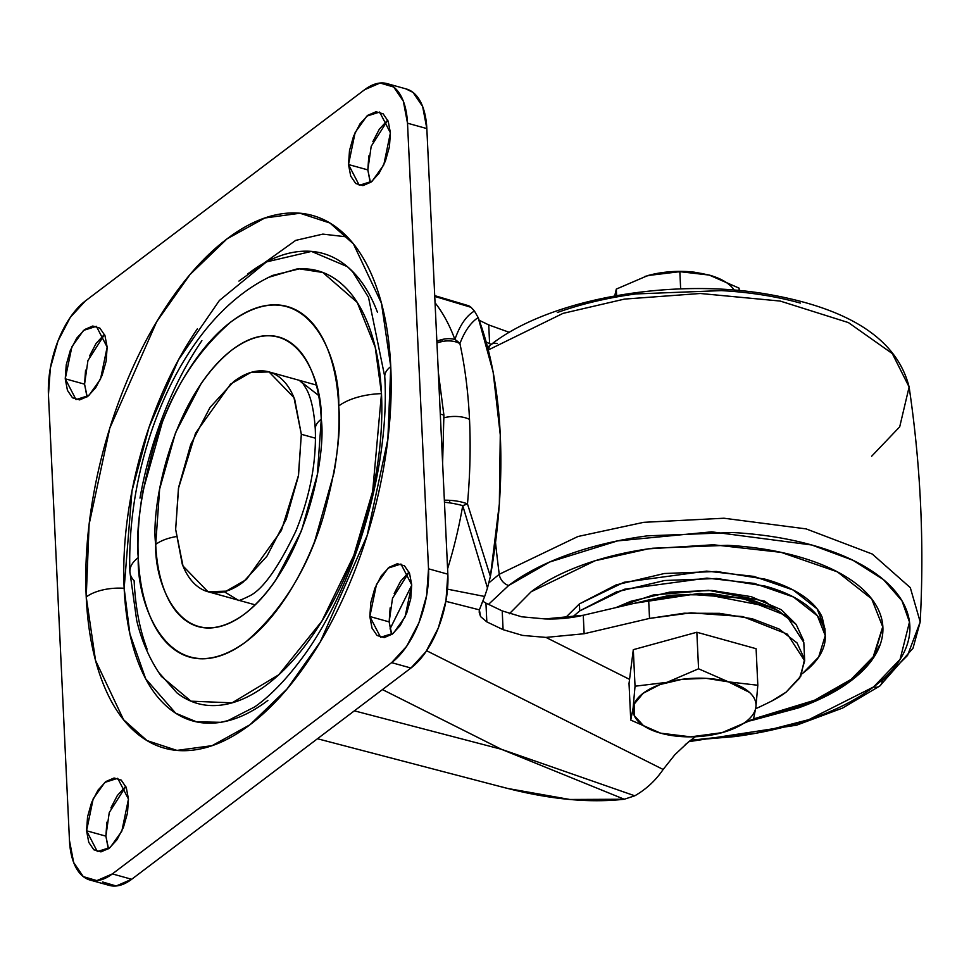<?xml version="1.0" encoding="UTF-8"?>
<svg xmlns="http://www.w3.org/2000/svg" width="969" height="969" viewBox="0 0 969 969"><rect width="100%" height="100%" fill="white"/><g stroke="black" fill="none" stroke-linecap="round" stroke-linejoin="round"><path stroke-width="1.45" d="M614.746 295.896L616.308 289.089L647.776 275.559L652.149 274.469L679.838 271.671L696.021 272.434L709.235 275.075L679.838 271.671L647.776 275.559L616.308 289.089L616.611 295.569L616.308 289.089L614.709 295.908M695.003 272.277A61.556 29.24 177.3 0 0 652.767 274.324M721.772 732.746L753.531 719.143L755.893 707.104A61.556 29.24 -2.7 0 1 745.815 721.772L753.531 719.143L755.893 707.104L757.819 685.253L756.099 648.709L696.844 632.248L756.099 648.709L757.819 685.253L728.422 681.861L698.564 668.792L696.844 632.248L698.564 668.792L666.963 682.346L635.034 686.209L633.302 649.666L635.034 686.209L633.302 649.666L696.844 632.248L633.302 649.666L635.034 686.209L633.108 708.012L630.746 720.088L629.026 683.545L633.302 649.666L635.034 686.209L633.302 649.666L629.026 683.545L629.547 679.366L545.959 637.408L629.547 679.366L629.026 683.739M660.495 733.133L660.592 733.158A61.556 29.24 -2.7 0 1 643.198 693.247A61.556 29.24 -2.7 0 1 728.422 681.861L698.564 668.792L666.963 682.346L635.034 686.209L633.108 708.012L630.746 720.088L629.026 683.545L629.547 679.366M753.531 719.143L745.815 721.772A61.556 29.24 -2.7 0 1 722.123 732.649L722.402 732.576M721.857 732.721A61.556 29.24 -2.7 0 1 717.46 733.824A61.556 29.24 -2.7 0 1 674.242 735.883A61.556 29.24 -2.7 0 1 660.592 733.158L690.715 736.852L722.123 732.649A61.556 29.24 177.3 0 0 745.815 721.772A61.556 29.24 177.3 0 0 755.893 707.104L757.819 685.253L728.422 681.861A61.556 29.24 -2.7 0 1 755.905 706.958C756.547 701.738 754.403 696.881 749.497 692.399L728.422 681.861L706.207 678.348L682.2 679.281L660.083 684.514L643.198 693.247L634.126 704.148L634.247 715.558L643.537 725.745L660.592 733.158L630.746 720.088M680.65 288.895L679.838 271.671L680.65 288.895M734.211 290.143A61.556 29.24 177.3 0 0 709.235 275.075L739.093 288.144L739.202 290.579L739.093 288.144L709.441 275.135M666.72 272.059L681.934 271.417M644.966 276.383L663.026 272.507L687.021 271.562L703.845 273.755M482.514 601.725L479.389 609.852L480.563 616.575L479.183 612.202L479.389 609.852L445.873 601.325L479.389 609.852L484.645 596.468L447.508 589.176L484.645 596.468A254.06 127.411 -74.5 0 0 487.48 588.013L490.387 576.434L467.482 503.941A400.064 200.644 -74.5 0 0 469.505 419.383A400.064 200.644 -74.5 0 0 459.912 343.607A400.064 200.644 105.5 0 1 469.505 419.383A21.73 10.32 177.3 0 0 444.008 417.772A21.73 10.32 -2.7 0 1 469.505 419.383A400.064 200.644 105.5 0 1 467.482 503.941A21.73 6.468 -174.9 0 0 449.822 500.331A17.333 8.697 105.5 0 1 449.495 502.85A21.73 3.731 -170.3 0 0 444.444 502.196L449.495 502.85L449.822 500.331L444.359 500.21A21.73 6.468 5.1 0 1 449.822 500.331A21.73 6.468 5.1 0 1 467.482 503.941L490.387 576.434L499.35 503.916L500.27 434.899L493.124 371.999L478.177 317.566L474.422 311.025A254.06 127.411 -74.5 0 0 471.007 307.306L434.742 296.417L471.007 307.306L468.56 305.732M436.934 342.905L442.336 341.451L441.791 339.586L436.862 341.306A21.73 15.419 -20.2 0 1 441.791 339.586A21.73 15.419 -20.2 0 1 454.897 339.489C459.791 325.318 466.295 315.821 474.422 311.025C466.295 315.821 459.791 325.318 454.897 339.489A254.06 127.411 -74.5 0 0 435.045 302.764A254.06 127.411 105.5 0 1 454.897 339.489A21.73 18.774 22.3 0 1 459.912 343.607A21.73 13.627 167.7 0 0 455.563 341.827A21.73 13.627 167.7 0 0 442.336 341.451A21.73 13.627 167.7 0 0 436.934 342.905M390.022 628.929L411.74 585.215L390.035 628.954M442.603 463.109L443.899 415.107L440.289 414.102L443.899 415.107L438.327 372.29M685.24 744.652L695.354 736.743L688.523 741.915L674.872 754.706L663.147 769.471L426.602 650.72L663.147 769.471C655.686 780.457 646.238 789.238 634.78 795.803L624.242 799.243C587.674 803.277 546.371 799.037 500.319 786.501M482.756 601.168L485.941 603.118L486.826 621.88L485.941 603.118L502.208 610.906L503.093 629.668L486.826 621.88L480.563 616.575L486.826 621.88L503.093 629.668L522.557 635.41L545.959 637.408L522.557 635.41L503.093 629.668L502.208 610.906L521.673 616.793L545.087 618.937L583.265 615.267L648.661 599.956L649.521 618.416L691.018 612.832L742.69 616.563L787.397 634.186L804.682 660.846L799.619 678.118L786.125 692.132A112.259 53.319 -2.7 0 1 771.821 700.987A463.206 220.011 -2.7 0 1 755.675 708.751A463.206 220.011 177.3 0 0 771.821 700.987L786.125 692.132L800.782 676.18L804.561 659.211L797.051 642.931L779.04 628.99L752.319 618.791L719.579 613.353L684.126 613.22L649.521 618.416L584.137 633.738L583.265 615.267L584.137 633.738L545.959 637.408L584.137 633.738L649.521 618.416L648.661 599.956L683.254 594.76L718.707 594.893L751.447 600.332L778.168 610.531L796.179 624.472L803.689 640.751M804.682 660.846L803.81 642.386L786.525 615.727L741.818 598.103L690.146 594.36L648.661 599.956L583.265 615.267A72.421 34.399 177.3 0 1 545.087 618.937L521.673 616.793L502.208 610.906L485.941 603.118M462.734 505.624A254.06 127.411 105.5 0 1 447.593 568.803A254.06 127.411 -74.5 0 0 462.734 505.624L487.48 588.013L462.734 505.624A21.73 2.011 -15 0 0 467.482 503.941A21.73 2.011 165 0 1 462.734 505.624A21.73 3.731 -170.3 0 0 449.495 502.85A21.73 3.731 9.7 0 1 462.734 505.624M509.391 332.367L488.727 324.918L479.171 320.254L488.727 324.918L509.391 332.367M317.457 738.741L507.49 788.439L569.784 799.473L624.242 799.243L634.78 795.803L501.348 749.267L382.452 689.577L501.348 749.267L354.363 710.834L501.348 749.267L634.78 795.803C646.238 789.238 655.686 780.457 663.147 769.471M489.611 343.668L488.727 324.918L489.611 343.668L486.159 341.996L491.21 344.431M487.48 588.013L490.387 576.434A387.842 194.503 -74.5 0 0 478.177 317.566C470.728 322.495 464.635 331.18 459.912 343.607C464.635 331.18 470.728 322.495 478.177 317.566L474.422 311.025M441.791 339.586A17.333 8.697 105.5 0 1 442.336 341.451A21.73 13.627 -12.3 0 1 455.563 341.827A21.73 13.627 -12.3 0 1 459.912 343.607A21.73 18.774 -157.7 0 0 454.897 339.489A21.73 15.419 159.8 0 0 441.791 339.586M501.348 749.267L624.242 799.243M469.929 306.398L468.16 305.598M438.315 372.157L443.899 415.107L442.615 463.243M301.323 434.282L298.537 475.198L281.41 530.467L246.441 579.51L226.177 591.151L207.947 591.708L183.008 566.005L175.655 529.353L178.441 488.437L195.568 433.155L230.537 384.124L250.801 372.471L269.031 371.914L293.97 397.629L301.323 434.282L315.482 438.218L301.323 434.282L294.733 399.531C290.966 389.659 285.916 382.258 279.581 377.304C273.246 372.362 266.1 370.255 258.166 370.994C250.232 371.733 242.093 375.245 233.759 381.556L210.079 407.368L190.711 444.529L178.623 487.359L175.655 529.353L182.245 564.103C186.012 573.975 191.063 581.376 197.397 586.318C203.732 591.272 210.867 593.367 218.812 592.64C226.746 591.902 234.886 588.377 243.219 582.078L266.899 556.254L286.267 519.105L298.355 476.276L301.323 434.282M158.468 672.147L176.939 692.883C189.403 702.61 203.454 706.752 219.079 705.311C234.704 703.857 250.717 696.929 267.117 684.526C283.517 672.123 299.058 655.177 313.738 633.702C328.418 612.226 341.112 587.856 351.844 560.579C362.563 533.301 370.497 505.2 375.633 476.276C380.769 447.351 382.719 419.795 381.483 393.632L375.233 347.29L357.21 302.401L322.822 272.483L299.373 268.861L272.907 275.341C179.737 318.038 126.176 457.634 129.882 571.758L136.69 620.402C141.728 641.43 149.977 660.095 161.411 676.435L191.014 701.181L232.088 702.84L278.793 674.763L321.829 621.214L353.77 555.552L372.653 491.453L381.483 393.632A50.691 24.08 177.3 0 0 338.714 405.999C341.354 432.792 336.182 469.82 323.198 517.119C307.621 569.094 281.894 610.627 246.029 641.732C171.743 695.669 136.447 607.454 138.264 557.623A50.691 24.08 177.3 0 0 129.882 571.71A50.691 24.08 -2.7 0 1 138.264 557.623C137.271 536.426 138.846 514.103 143.012 490.653L162.283 422.339C170.98 400.233 181.276 380.49 193.17 363.084C205.065 345.679 217.662 331.943 230.949 321.89C244.236 311.836 257.209 306.228 269.879 305.053C282.536 303.878 293.922 307.246 304.024 315.131C314.126 323.016 322.192 334.826 328.2 350.572C334.208 366.318 337.709 384.79 338.714 405.999C339.707 427.208 338.133 449.531 333.966 472.969L314.695 541.283C305.998 563.389 295.702 583.144 283.808 600.55C271.914 617.956 259.317 631.679 246.029 641.732C232.742 651.786 219.769 657.406 207.1 658.581C194.442 659.744 183.056 656.388 172.954 648.503C162.853 640.618 154.786 628.796 148.778 613.062C142.77 597.316 139.27 578.832 138.264 557.623C135.612 530.842 140.796 493.802 153.78 446.515C169.357 394.54 195.084 352.995 230.949 321.89C305.235 267.965 340.531 356.18 338.714 405.999A50.691 24.08 -2.7 0 1 381.483 393.632C380.248 367.457 375.924 344.661 368.511 325.233C361.086 305.804 351.153 291.221 338.678 281.482C326.214 271.756 312.163 267.614 296.538 269.055L268.28 277.437M238.12 600.102L224.214 591.72L238.12 600.102C237.611 601.289 241.293 599.968 249.178 596.105C262.429 589.927 277.994 568.27 295.86 531.133C310.019 496.152 316.5 462.201 315.288 429.291C314.126 411.341 311.231 398.053 306.616 389.417L303.067 383.7L299.215 380.308L318.619 395.473M176.164 536.596A36.216 17.2 177.3 0 0 155.706 544.433C154.204 585.591 183.359 658.46 244.721 613.91C305.901 565.763 326.42 455.321 321.272 419.189A36.216 17.2 177.3 0 0 315.288 429.437A36.216 17.2 -2.7 0 1 321.272 419.189C320.448 401.675 317.553 386.413 312.587 373.416C307.621 360.407 300.971 350.645 292.626 344.128C284.268 337.612 274.869 334.85 264.416 335.807C253.951 336.776 243.231 341.415 232.257 349.724C221.283 358.021 210.879 369.371 201.055 383.736L175.546 432.695L159.619 489.115L155.706 544.433C156.53 561.959 159.425 577.209 164.391 590.218C169.357 603.227 176.007 612.989 184.352 619.494C192.698 626.01 202.109 628.784 212.562 627.815C223.027 626.846 233.735 622.207 244.721 613.91C255.695 605.601 266.1 594.263 275.923 579.886L301.432 530.939L317.36 474.507L321.272 419.189C322.774 378.043 293.619 305.174 232.257 349.724C171.065 397.871 150.558 508.313 155.706 544.433A36.216 17.2 -2.7 0 1 176.164 536.596M267.868 700.442C250.135 713.85 232.839 721.336 215.954 722.898C199.069 724.461 183.892 719.991 170.411 709.465C156.942 698.952 146.186 683.193 138.179 662.202C130.161 641.199 125.485 616.563 124.153 588.28L132.014 490.774L149.129 427.038L178.478 359.85L219.382 300.499L266.487 261.909L311.473 251.407L347.35 266.645L352.583 271.708L368.499 297.301L384.766 376.735C390.289 468.39 353.213 591.853 299.724 661.221C284.535 681.28 269.515 696.517 254.665 706.934L227.8 720.67L220.702 722.305L196.501 721.832L175.68 713.208L145.701 678.833L129.87 633.787L124.153 588.28A36.216 17.2 177.3 0 0 86.229 596.989L95.531 660.41L123.56 719.725L147.009 740.595L176.952 750.394L212.114 745.645L249.941 724.776L287.078 688.947L320.254 641.987L367.166 535.445L387.866 439.272L390.749 366.633A36.216 17.2 177.3 0 0 384.766 376.735A36.216 17.2 -2.7 0 1 390.749 366.633C389.235 334.414 383.906 306.349 374.773 282.427C365.64 258.505 353.406 240.554 338.048 228.575C322.701 216.596 305.405 211.496 286.17 213.277C266.935 215.057 247.216 223.585 227.037 238.858C206.845 254.132 187.707 274.99 169.636 301.432C151.564 327.873 135.926 357.888 122.724 391.464C109.521 425.04 99.759 459.645 93.436 495.256C87.113 530.867 84.703 564.77 86.229 596.989C87.743 629.208 93.072 657.285 102.205 681.195C111.338 705.117 123.572 723.068 138.93 735.059C154.277 747.038 171.574 752.138 190.808 750.357C210.043 748.577 229.75 740.05 249.941 724.776C270.133 709.502 289.271 688.644 307.343 662.202C325.414 635.761 341.052 605.746 354.254 572.17C367.457 538.582 377.22 503.989 383.542 468.378C389.865 432.768 392.263 398.853 390.749 366.633L381.447 303.212L353.419 243.897L329.969 223.04L300.027 213.241L264.864 217.989L227.037 238.858L189.9 274.687L156.724 321.647L109.8 428.189L89.112 524.362L86.229 596.989A36.216 17.2 -2.7 0 1 124.153 588.28C122.821 560.009 124.928 530.237 130.476 498.974C136.035 467.724 144.599 437.358 156.191 407.876C167.782 378.394 181.506 352.062 197.373 328.842M409.1 572.194L392.518 598.261L389.15 621.88L369.831 616.514L376.469 584.452L388.121 568.113L400.96 564.043L411.716 584.828L409.524 573.248L404.473 565.835L397.338 563.728L389.199 567.253L381.301 575.852L374.846 588.244L370.824 602.524L369.831 616.514L372.023 628.094L377.074 635.507L384.221 637.614L392.348 634.089L400.245 625.489L406.701 613.098L410.735 598.818L411.716 584.828L405.078 616.89L393.426 633.229L380.599 637.299L369.831 616.514L389.15 621.88L391.343 633.472M125.837 786.465L109.255 812.531L105.887 836.15L86.568 830.784L93.206 798.722L104.87 782.383L117.697 778.313L128.465 799.098L126.261 787.518L121.21 780.106L114.076 777.998L105.936 781.523L98.039 790.123L91.595 802.514L87.561 816.794L86.568 830.784L88.773 842.364L93.823 849.777L100.958 851.884L109.097 848.359L116.983 839.76L123.438 827.369L127.472 813.088L128.465 799.098L121.828 831.16L110.163 847.5L97.336 851.569L86.568 830.784L105.887 836.15L108.08 847.742M104.519 334.487L87.937 360.553L84.569 384.172L65.25 378.806L71.9 346.745L83.552 330.393L96.379 326.323L107.147 347.12L104.943 335.528L99.892 328.128L92.758 326.02L84.63 329.545L76.733 338.145L70.277 350.536L66.243 364.804L65.25 378.806L67.455 390.386L72.505 397.799L79.64 399.906L87.779 396.382L95.677 387.77L102.12 375.391L106.154 361.11L107.147 347.12L100.51 379.182L88.845 395.522L76.018 399.591L65.25 378.806L84.569 384.172L86.774 395.752M387.782 120.217L371.2 146.283L367.832 169.902L348.513 164.536L355.151 132.474L366.815 116.123L379.642 112.053L390.41 132.85L388.206 121.258L383.155 113.857L376.02 111.75L367.881 115.263L359.983 123.875L353.54 136.266L349.506 150.534L348.513 164.536L350.717 176.116L355.768 183.529L362.903 185.624L371.042 182.111L378.927 173.499L385.383 161.12L389.417 146.84L390.41 132.85L383.772 164.912L372.108 181.251L359.281 185.321L348.513 164.536L367.832 169.902L370.025 181.482M405.66 88.785L413.024 92.394L422.641 106.505L426.832 128.574L447.848 574.181L445.958 600.841L438.279 628.045L425.985 651.628L410.953 668.029L391.633 662.651L112.368 873.905L96.864 880.615L83.273 876.606L73.656 862.495L69.465 840.426L48.45 394.819L50.34 368.159L58.007 340.955L70.301 317.372L85.345 300.971L364.61 89.717L380.114 83.019L393.705 87.028L403.322 101.139L407.513 123.196L428.528 568.815L426.639 595.475L418.959 622.667L406.677 646.262L391.633 662.651L112.368 873.905L131.675 879.283L116.183 885.981L102.593 881.972M410.953 668.029L131.675 879.283L410.953 668.029A72.421 36.325 -74.5 0 0 447.848 574.181L428.528 568.815A72.421 36.325 105.5 0 1 391.633 662.651L410.953 668.029M387.2 120.64L379.303 129.24L372.859 141.631M368.826 155.912L367.832 169.902L370.461 182.535M103.937 334.911L96.052 343.511L89.596 355.902M85.563 370.182L84.569 384.172L87.198 396.805M125.255 786.889L117.358 795.501L110.914 807.88M106.881 822.16L105.887 836.15L108.516 848.783M408.518 572.618L400.621 581.23L394.165 593.609M390.144 607.89L389.15 621.88L391.779 634.513M108.94 885.291A72.421 36.325 -74.5 0 0 131.675 879.283L112.368 873.905A72.421 36.325 105.5 0 1 89.62 879.925A72.421 36.325 105.5 0 1 69.465 840.426L48.45 394.819A72.421 36.325 105.5 0 1 85.345 300.971L364.61 89.717A72.421 36.325 105.5 0 1 387.358 83.709A72.421 36.325 105.5 0 1 407.513 123.196L428.528 568.815L447.848 574.181L426.832 128.574L407.513 123.196L426.832 128.574A72.421 36.325 -74.5 0 0 406.677 89.075M347.338 236.945L322.871 234.11L295.727 240.373L238.919 281.083M247.749 273.924C265.47 260.516 282.778 253.03 299.663 251.468C316.548 249.905 331.725 254.387 345.194 264.9C358.675 275.414 369.419 291.172 377.438 312.175M129.882 571.71A50.691 24.08 -2.7 0 0 134.134 580.734C135.357 606.909 139.693 629.705 147.106 649.133M201.879 340.664C187.199 362.14 174.493 386.522 163.773 413.799C153.054 441.077 145.12 469.178 139.984 498.102M487.589 347.253L491.162 344.467A10.865 7.861 52.9 0 0 488.655 349.785L563.001 313.375L624.472 299.094L700.272 293.486L780.166 301.056L848.42 322.592L892.304 353.576L909.116 386.994L892.304 353.576L848.42 322.592L780.166 301.056L700.272 293.486L624.472 299.094L563.001 313.375L488.655 349.785A10.865 7.861 -127.1 0 1 491.174 344.467A10.865 7.861 -127.1 0 1 497.267 343.583M489.006 582.757L499.241 574.278A1448.425 1047.356 -127.1 0 1 495.522 542.531A1448.425 1047.356 52.9 0 0 499.241 574.278L489.006 582.757M873.614 686.924L808.836 719.64L756.159 733.206L690.558 740.304L734.902 736.573C763.318 732.782 789.541 726.58 813.585 717.981C837.616 709.381 857.626 699.024 873.614 686.924A10.865 7.861 52.9 0 0 879.719 686.052A10.865 7.861 -127.1 0 1 873.614 686.924C889.615 674.836 900.358 661.912 905.882 648.164C911.393 634.404 911.248 620.875 905.446 607.575C899.644 594.263 888.621 582.187 872.391 571.347C856.148 560.494 835.932 551.712 811.743 544.99C787.543 538.267 761.21 534.113 732.734 532.526L647.389 535.845C618.973 539.636 592.749 545.838 568.718 554.438C544.675 563.05 524.665 573.394 508.677 585.494A10.865 7.861 -127.1 0 1 499.241 574.278A10.865 7.861 52.9 0 0 508.677 585.494L549.738 561.984L617.519 540.908L711.682 531.848L811.743 544.99L852.95 560.276L883.425 579.583L901.982 600.828L909.479 622.05L900.08 659.356L873.614 686.924M882.226 680.735A10.865 7.861 -127.1 0 1 879.719 686.052L913.016 648.2L920.199 621.904L910.303 587.662L872.282 554.05L806.135 528.892L723.988 518.233L643.695 522.327L577.96 536.499L499.241 574.278L577.96 536.499L643.695 522.327L723.988 518.233L806.135 528.892L872.282 554.05L910.303 587.662L920.199 621.904L907.553 655.444L882.226 680.735M879.343 645.415C874.51 657.466 865.075 668.792 851.061 679.402L851.121 680.674C865.135 670.076 874.571 658.738 879.404 646.686C884.237 634.634 884.103 622.764 879.016 611.1C873.929 599.436 864.275 588.849 850.043 579.341C835.811 569.833 818.078 562.129 796.869 556.23C775.66 550.344 752.562 546.698 727.598 545.305L652.791 548.224C627.876 551.543 604.886 556.981 583.81 564.527C562.735 572.061 545.196 581.146 531.169 591.744L509.367 613.765L531.169 591.744L595.075 560.76L648.176 548.866L713.366 544.772L781.111 552.354L837.361 571.843L871.664 598.854L882.844 627.173L873.457 657.83L851.121 680.674L851.061 679.402L873.226 656.812L882.82 626.531M882.844 627.173L882.759 625.393M803.095 672.983L802.005 673.794L803.095 672.983C812.882 665.582 819.459 657.672 822.838 649.254C826.218 640.836 826.121 632.551 822.572 624.411C819.023 616.26 812.276 608.871 802.344 602.233C792.412 595.596 780.033 590.23 765.219 586.112L716.866 578.481L664.637 580.516L616.478 591.889L579.741 610.894L579.401 603.893L564.891 618.283L579.401 603.893L579.741 610.894L624.351 589.261L706.922 578.105L754.221 583.399L793.49 597.013L817.436 615.86L825.249 635.628L818.684 657.03L803.095 672.983M572.122 617.398L579.741 610.894L572.11 617.398M771.251 607.151L699.897 593.331L634.525 603.263L669.858 595.317L712.203 593.67L751.411 599.859L771.615 607.309M615.739 607.672L630.662 601.361L669.7 592.132L712.058 590.484L751.266 596.674L781.353 609.743L795.924 624.169L764.577 601.119L708.521 590.315L653.215 594.99L615.799 607.66M825.249 635.628L824.922 628.627L817.109 608.859L793.163 590L753.894 576.398L706.595 571.104L624.024 582.26L579.401 603.893L616.151 584.888L664.31 573.515L716.539 571.48L764.892 579.111C779.706 583.217 792.073 588.595 802.017 595.232C811.949 601.87 818.696 609.259 822.245 617.41L824.97 629.862M882.856 626.568L882.868 627.755M753.603 718.901L814.396 700.308L851.061 679.402C837.034 690.013 819.495 699.085 798.42 706.619L753.603 718.925M851.121 680.674L813.463 702.004L750.563 720.791L798.48 707.891C819.556 700.357 837.095 691.285 851.121 680.674M488.533 604.353L508.677 585.494M920.199 621.904C924.365 543.234 920.671 464.926 909.116 386.994L899.704 426.844L871.64 456.242M800.333 303.079C776.133 296.357 749.8 292.202 721.324 290.615L635.979 293.934C607.563 297.737 581.339 303.939 557.308 312.539M696.529 272.483L695.863 272.386M434.706 295.63L468.463 305.695M208.989 591.998L255.235 604.862M269.031 371.914L316.318 385.056M387.006 83.6L406.326 88.978M89.972 880.022L109.279 885.4M688.826 741.66L796.591 725.187L842.594 708.06L879.719 686.04M491.162 344.467C550.077 298.367 674 276.964 770.961 294.818C851.266 309.438 897.318 340.167 909.116 386.994"/></g></svg>
